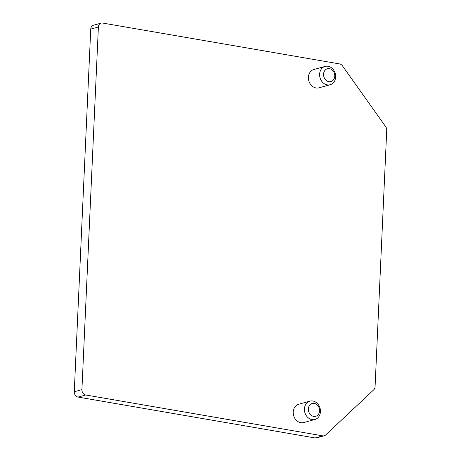 <?xml version="1.0" encoding="UTF-8"?>
<svg xmlns="http://www.w3.org/2000/svg" width="461" height="461" viewBox="0 0 461 461"><rect width="100%" height="100%" fill="white"/><g stroke="black" fill="none" stroke-linecap="round" stroke-linejoin="round"><path stroke-width="0.69" d="M98.389 27.009L90.742 29.106A4.754 3.947 -105.4 0 1 93.491 25.217L101.138 23.119A4.754 3.947 74.6 0 0 98.389 27.009L81.92 389.637A4.754 3.947 74.6 0 0 85.717 394.979L322.74 435.852A4.754 3.947 74.6 0 0 324.21 435.783A4.754 3.947 74.6 0 0 325.633 434.977L373.756 389.793A4.754 3.947 74.6 0 0 375.075 386.71L386.727 130.209A4.754 3.947 74.6 0 0 385.701 126.717L342.402 65.773A4.754 3.947 74.6 0 0 339.63 63.923L102.607 23.05A4.754 3.947 74.6 0 0 101.138 23.119M90.742 29.106L74.273 391.741A4.754 3.947 -105.4 0 0 78.07 397.077L315.094 437.95A4.754 3.947 -105.4 0 0 316.563 437.881L324.21 435.783M325.114 66.419L313.901 69.496A9.502 7.9 74.6 0 0 308.467 79.021A9.502 7.9 74.6 0 0 315.992 87.959A9.502 7.9 74.6 0 0 318.931 87.826L330.151 84.743A9.502 7.9 74.6 0 0 335.579 75.218A9.502 7.9 74.6 0 0 328.053 66.28A9.502 7.9 74.6 0 0 325.114 66.419A9.502 7.9 74.6 0 0 319.68 75.944A9.502 7.9 74.6 0 0 327.212 84.882A9.502 7.9 74.6 0 0 330.151 84.743M309.913 401.151L298.699 404.234A9.502 7.9 74.6 0 0 293.265 413.759A9.502 7.9 74.6 0 0 300.791 422.697A9.502 7.9 74.6 0 0 303.73 422.564L314.949 419.481A9.502 7.9 74.6 0 0 320.383 409.956A9.502 7.9 74.6 0 0 312.852 401.018A9.502 7.9 74.6 0 0 309.913 401.151A9.502 7.9 74.6 0 0 304.485 410.676A9.502 7.9 74.6 0 0 312.011 419.614A9.502 7.9 74.6 0 0 314.949 419.481M313.664 416.404A6.65 5.526 74.6 0 0 319.565 410.866A6.65 5.526 74.6 0 0 314.258 403.387A6.65 5.526 74.6 0 0 308.357 408.93A6.65 5.526 74.6 0 0 313.664 416.404M329.459 68.654A6.65 5.526 74.6 0 0 323.553 74.192A6.65 5.526 74.6 0 0 328.866 81.672A6.65 5.526 74.6 0 0 334.767 76.128A6.65 5.526 74.6 0 0 329.459 68.654M322.74 435.852L315.094 437.95M85.717 394.979L78.07 397.077M81.92 389.637L74.273 391.741"/></g></svg>
